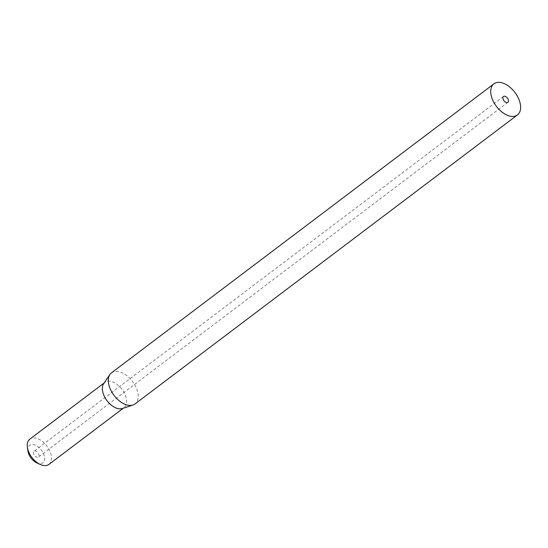 <?xml version="1.0" encoding="UTF-8"?>
<svg xmlns="http://www.w3.org/2000/svg" width="548" height="548" viewBox="0 0 548 548"><rect width="100%" height="100%" fill="white"/><g stroke="black" fill="none" stroke-linecap="round" stroke-linejoin="round"><path stroke-width="0.41" stroke-dasharray="2.74 2.06" d="M27.955 451.12A10.967 6.508 -127.1 0 1 31.236 444.654A10.967 6.508 -127.1 0 1 44.135 455.333A10.967 6.508 -127.1 0 1 36.887 462.93M34.579 450.97A3.658 2.171 -127.1 0 1 38.264 453.217A3.658 2.171 -127.1 0 1 38.456 457.046A3.658 2.171 -127.1 0 1 34.524 455.436A3.658 2.171 -127.1 0 1 34.051 451.21A3.658 2.171 -127.1 0 1 34.579 450.97M111.497 372.832A19.495 11.576 -127.1 0 1 114.333 371.544A19.495 11.576 -127.1 0 1 133.959 383.531A19.495 11.576 -127.1 0 1 135.007 403.945M103.647 383.737A15.844 9.405 -127.1 0 1 104.942 382.367A15.844 9.405 -127.1 0 1 107.244 381.319A15.844 9.405 -127.1 0 1 123.19 391.06A15.844 9.405 -127.1 0 1 124.04 407.644A15.844 9.405 -127.1 0 1 122.368 408.513M48.936 464.403A15.844 9.405 52.9 0 0 48.087 447.819A15.844 9.405 52.9 0 0 32.14 438.078A15.844 9.405 52.9 0 0 29.832 439.126M503.468 96.475L34.051 451.21M507.88 102.312L38.456 457.046M104.942 382.367L104.189 382.936M124.04 407.644L123.293 408.212"/><path stroke-width="0.82" d="M40.299 464.478L36.887 462.93A10.967 6.508 -127.1 0 1 27.955 451.12L27.4 447.415A15.844 9.405 52.9 0 0 40.299 464.478A15.844 9.405 52.9 0 0 46.628 465.451A15.844 9.405 52.9 0 0 48.936 464.403L123.293 408.212M496.755 82.549A19.495 11.576 -127.1 0 1 516.38 94.537A19.495 11.576 -127.1 0 1 517.428 114.95A19.495 11.576 -127.1 0 1 496.44 106.374A19.495 11.576 -127.1 0 1 493.919 83.837A19.495 11.576 -127.1 0 1 496.755 82.549M517.428 114.95L135.007 403.945A19.495 11.576 -127.1 0 1 132.945 405.013A19.495 11.576 -127.1 0 1 114.018 395.368A19.495 11.576 -127.1 0 1 109.901 374.517A19.495 11.576 -127.1 0 1 111.497 372.832L493.919 83.837M504.002 96.236A3.658 2.171 -127.1 0 1 507.681 98.482A3.658 2.171 -127.1 0 1 507.88 102.312A3.658 2.171 -127.1 0 1 503.941 100.702A3.658 2.171 -127.1 0 1 503.468 96.475A3.658 2.171 -127.1 0 1 504.002 96.236M132.945 405.013L122.368 408.513A15.844 9.405 -127.1 0 1 106.99 400.677A15.844 9.405 -127.1 0 1 103.647 383.737L109.901 374.517M104.189 382.936L29.832 439.126A15.844 9.405 52.9 0 0 27.4 447.415"/></g></svg>
